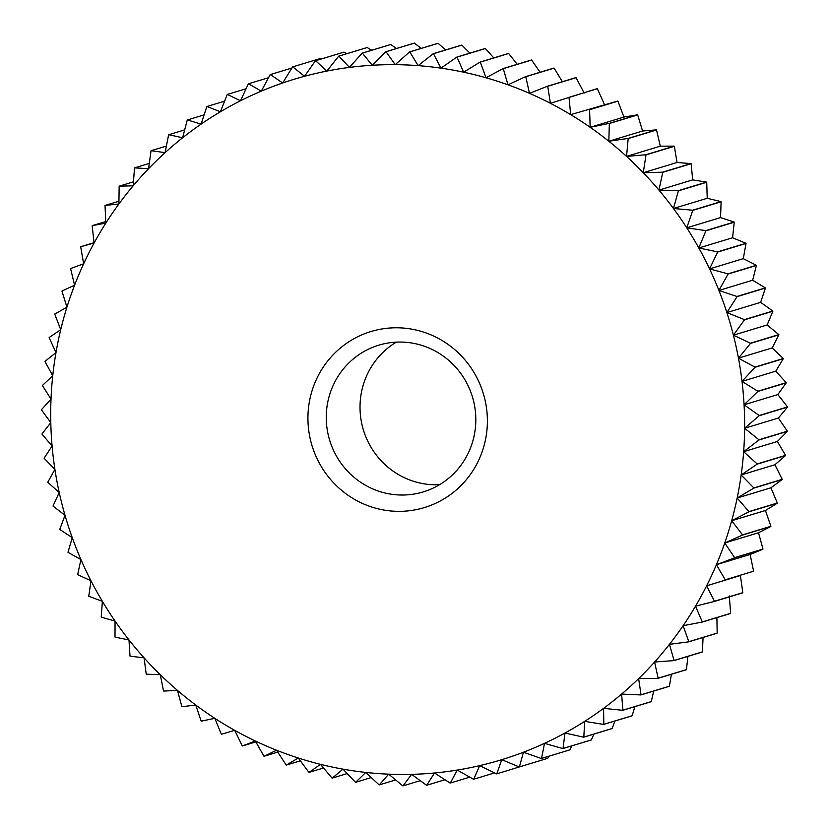 <?xml version="1.0" encoding="UTF-8"?>
<svg xmlns="http://www.w3.org/2000/svg" width="829" height="829" viewBox="0 0 829 829"><rect width="100%" height="100%" fill="white"/><g stroke="black" fill="none" stroke-linecap="round" stroke-linejoin="round"><path stroke-width="1.24" d="M439.525 484.706A76.662 74.6 73.1 0 1 360.221 412.759A76.662 74.6 73.1 0 1 396.314 342.139M326.46 422.987A76.662 74.6 73.1 0 1 378.801 345.175A76.662 74.6 73.1 0 1 475.618 414.096A76.662 74.6 73.1 0 1 423.277 491.908A76.662 74.6 73.1 0 1 326.46 422.987M308.17 424.904A91.988 89.522 73.1 0 1 391.101 327.932A91.988 89.522 73.1 0 1 487.151 414.231A91.988 89.522 73.1 0 1 404.231 511.192A91.988 89.522 73.1 0 1 308.17 424.904M744.515 319.807A367.962 358.087 -106.9 0 0 744.463 319.621L726.878 312.585A355.693 346.149 73.1 0 1 732.1 330.211A355.693 346.149 73.1 0 1 733.396 335.185L744.515 319.807L772.866 311.217L767.157 324.958L778.814 334.605L750.463 343.196L733.396 335.185A355.693 346.149 73.1 0 1 738.452 358.149L772.203 347.921L783.281 358.522L754.929 367.112L738.452 358.149A355.693 346.149 73.1 0 1 742.017 381.392L775.768 371.164L786.193 382.656L757.841 391.247L742.017 381.392A355.693 346.149 73.1 0 1 744.069 404.79L777.83 394.563L787.55 406.915L759.188 415.505L744.069 404.79A355.693 346.149 73.1 0 1 744.618 428.261L778.369 418.034L787.332 431.184L758.97 439.774L744.618 428.261A355.693 346.149 73.1 0 1 743.644 451.691L777.395 441.463L785.54 455.359L757.188 463.95L743.644 451.691A355.693 346.149 73.1 0 1 741.157 474.976L774.908 464.748L782.203 479.338L753.841 487.929L741.157 474.976A355.693 346.149 73.1 0 1 737.168 498.022L770.918 487.794L777.312 503.016L748.95 511.607L737.168 498.022A355.693 346.149 73.1 0 1 731.686 520.726L765.447 510.498L770.887 526.291L742.535 534.881L731.686 520.726A355.693 346.149 73.1 0 1 724.753 542.995L758.514 532.757L762.981 549.057L734.629 557.648L724.753 542.995A355.693 346.149 73.1 0 1 716.391 564.715L750.141 554.477L753.602 571.212L725.251 579.803L716.391 564.715A355.693 346.149 73.1 0 1 706.629 585.802A355.693 346.149 73.1 0 1 695.521 606.154A355.693 346.149 73.1 0 1 683.106 625.698A355.693 346.149 73.1 0 1 669.449 644.34A355.693 346.149 73.1 0 1 654.599 662.008A355.693 346.149 73.1 0 1 638.631 678.609A355.693 346.149 73.1 0 1 621.605 694.07A355.693 346.149 73.1 0 1 603.595 708.339A355.693 346.149 73.1 0 1 584.694 721.344A355.693 346.149 73.1 0 1 564.974 733.023A355.693 346.149 73.1 0 1 544.518 743.344A355.693 346.149 73.1 0 1 523.42 752.235A355.693 346.149 73.1 0 1 501.773 759.675A355.693 346.149 73.1 0 1 479.67 765.633A355.693 346.149 73.1 0 1 457.214 770.079A355.693 346.149 73.1 0 1 434.489 772.991A355.693 346.149 73.1 0 1 411.609 774.348A355.693 346.149 73.1 0 1 388.666 774.162A355.693 346.149 73.1 0 1 365.755 772.431A355.693 346.149 73.1 0 1 342.999 769.146A355.693 346.149 73.1 0 1 320.471 764.338A355.693 346.149 73.1 0 1 298.285 758.017A355.693 346.149 73.1 0 1 276.534 750.224A355.693 346.149 73.1 0 1 255.301 740.981A355.693 346.149 73.1 0 1 234.7 730.328A355.693 346.149 73.1 0 1 214.815 718.328A355.693 346.149 73.1 0 1 195.727 705.013A355.693 346.149 73.1 0 1 177.52 690.453A355.693 346.149 73.1 0 1 160.277 674.702A355.693 346.149 73.1 0 1 144.07 657.843A355.693 346.149 73.1 0 1 128.982 639.936A355.693 346.149 73.1 0 1 115.055 621.066A355.693 346.149 73.1 0 1 102.371 601.326A355.693 346.149 73.1 0 1 90.972 580.777A355.693 346.149 73.1 0 1 80.921 559.534A355.693 346.149 73.1 0 1 72.258 537.669A355.693 346.149 73.1 0 1 65.014 515.296A355.693 346.149 73.1 0 1 63.232 508.923A355.693 346.149 73.1 0 1 59.222 492.499L53.035 505.939A367.962 358.087 -106.9 0 0 53.077 506.125L65.014 515.296L59.771 529.316A367.962 358.087 -106.9 0 0 59.833 529.503L72.258 537.669L67.999 552.218A367.962 358.087 -106.9 0 0 68.071 552.394L80.921 559.534L77.688 574.528A367.962 358.087 -106.9 0 0 77.771 574.704L90.972 580.777L88.776 596.155A367.962 358.087 -106.9 0 0 88.869 596.331L102.371 601.326L101.231 617.014A367.962 358.087 -106.9 0 0 101.335 617.18L115.055 621.066L115.003 637.004A367.962 358.087 -106.9 0 0 115.117 637.159L128.982 639.936L130.008 656.04A367.962 358.087 -106.9 0 0 130.132 656.185L144.07 657.843L146.205 674.029A367.962 358.087 -106.9 0 0 146.339 674.174L160.277 674.702L163.51 690.909A367.962 358.087 -106.9 0 0 163.655 691.044L177.52 690.453L181.852 706.598A367.962 358.087 -106.9 0 0 182.007 706.722L195.727 705.013L201.146 721.033A367.962 358.087 -106.9 0 0 201.312 721.147L214.815 718.328L221.322 734.142A367.962 358.087 -106.9 0 0 221.488 734.245L234.7 730.328L242.265 745.872A367.962 358.087 -106.9 0 0 242.441 745.965L255.301 740.981L263.912 756.172A367.962 358.087 -106.9 0 0 264.088 756.255L276.534 750.224L286.15 765.001A367.962 358.087 -106.9 0 0 286.337 765.063L298.285 758.017L308.885 772.307A367.962 358.087 -106.9 0 0 309.072 772.359L320.471 764.338L332.025 778.068A367.962 358.087 -106.9 0 0 332.211 778.11L342.999 769.146L355.465 782.265A367.962 358.087 -106.9 0 0 355.651 782.296L365.755 772.431L379.102 784.866A367.962 358.087 -106.9 0 0 379.288 784.887L388.666 774.162L402.821 785.871A367.962 358.087 -106.9 0 0 403.018 785.871L411.609 774.348L426.541 785.27A367.962 358.087 -106.9 0 0 426.738 785.26L434.489 772.991L450.147 783.063A367.962 358.087 -106.9 0 0 450.334 783.042L457.214 770.079L473.525 779.26A367.962 358.087 -106.9 0 0 473.711 779.229L479.67 765.633L496.592 773.892A367.962 358.087 -106.9 0 0 496.778 773.84L501.773 759.675L519.234 766.96L547.586 758.369A367.962 358.087 73.1 0 0 547.772 758.307L519.41 766.898L523.42 752.235L541.358 758.514L569.71 749.913A367.962 358.087 73.1 0 0 569.886 749.841L541.534 758.431L544.518 743.344L562.86 748.577L591.222 739.986A367.962 358.087 73.1 0 0 591.388 739.893L563.036 748.483L564.974 733.023L583.657 737.199L612.009 728.598A367.962 358.087 73.1 0 0 612.175 728.504L583.823 737.095L584.694 721.344L603.657 724.422L632.009 715.831A367.962 358.087 73.1 0 0 632.164 715.728L603.813 724.318L603.595 708.339L622.766 710.318L651.117 701.728A367.962 358.087 73.1 0 0 651.262 701.603L622.911 710.194L621.605 694.07L640.89 694.93L669.252 686.339A367.962 358.087 73.1 0 0 669.386 686.215L641.035 694.806L638.631 678.609L657.977 678.34L686.329 669.749A367.962 358.087 73.1 0 0 686.464 669.614L658.112 678.205L654.599 662.008L673.936 660.62L702.287 652.029A367.962 358.087 73.1 0 0 702.412 651.874L674.06 660.475L669.449 644.34L688.692 641.833L717.044 633.242A367.962 358.087 73.1 0 0 717.158 633.087L688.806 641.677L683.106 625.698L702.184 622.071L730.546 613.481A367.962 358.087 73.1 0 0 730.65 613.315L702.287 621.916L695.521 606.154L714.37 601.429L742.722 592.839A367.962 358.087 73.1 0 0 742.815 592.662L714.463 601.253L706.629 585.802L740.39 575.564L742.815 592.662M367.216 47.533A367.962 358.087 73.1 0 0 367.029 47.564L338.667 56.165L326.854 71.076A355.693 346.149 73.1 0 1 349.455 67.398A355.693 346.149 73.1 0 1 372.273 65.263L362.366 53.129L390.718 44.528A367.962 358.087 73.1 0 0 390.532 44.548L362.18 53.139L349.455 67.398L338.864 56.134L367.216 47.533L371.734 50.248M343.983 52.123A367.962 358.087 73.1 0 0 343.786 52.165L315.434 60.766L304.554 76.278A355.693 346.149 73.1 0 1 326.854 71.076L315.621 60.714L343.983 52.123L346.916 53.657M292.761 66.869A367.962 358.087 -106.9 0 0 292.575 66.931L282.668 82.983A355.693 346.149 73.1 0 1 304.554 76.278L292.761 66.869L321.113 58.279L322.129 58.735M270.368 74.569A367.962 358.087 -106.9 0 0 270.181 74.631L261.29 91.159A355.693 346.149 73.1 0 1 282.668 82.983L270.368 74.569L291.881 68.04M248.534 83.76A367.962 358.087 -106.9 0 0 248.358 83.843L240.503 100.775A355.693 346.149 73.1 0 1 261.29 91.159L248.534 83.76L268.523 77.708M227.374 94.423A367.962 358.087 -106.9 0 0 227.208 94.516L220.4 111.78A355.693 346.149 73.1 0 1 240.503 100.775L227.374 94.423L246.068 88.765M206.97 106.506A367.962 358.087 -106.9 0 0 206.804 106.609L201.074 124.122A355.693 346.149 73.1 0 1 220.4 111.78L206.97 106.506L224.576 101.169M187.406 119.956A367.962 358.087 -106.9 0 0 187.25 120.07L182.608 137.769A355.693 346.149 73.1 0 1 201.074 124.122L187.406 119.956L204.079 114.899M168.774 134.712A367.962 358.087 -106.9 0 0 168.629 134.837L165.085 152.64A355.693 346.149 73.1 0 1 182.608 137.769L168.774 134.712L184.66 129.894M151.158 150.702A367.962 358.087 -106.9 0 0 151.023 150.837L148.578 168.681A355.693 346.149 73.1 0 1 165.085 152.64L151.158 150.702L166.38 146.091M134.63 167.872A367.962 358.087 -106.9 0 0 134.505 168.018L133.158 185.82A355.693 346.149 73.1 0 1 148.578 168.681L134.63 167.872L149.282 163.427M119.262 186.142A367.962 358.087 -106.9 0 0 119.148 186.287L118.899 203.986A355.693 346.149 73.1 0 1 133.158 185.82L119.262 186.142L133.448 181.841M105.128 205.416A367.962 358.087 -106.9 0 0 105.024 205.582L105.853 223.094A355.693 346.149 73.1 0 1 118.899 203.986L105.128 205.416L118.93 201.24M92.288 225.633A367.962 358.087 -106.9 0 0 92.185 225.799L94.081 243.052A355.693 346.149 73.1 0 1 105.853 223.094L92.288 225.633L105.78 221.54M80.786 246.69A367.962 358.087 -106.9 0 0 80.703 246.866L83.646 263.788A355.693 346.149 73.1 0 1 94.081 243.052L80.786 246.69L94.04 242.669M83.646 263.788L70.683 268.503A367.962 358.087 -106.9 0 0 70.61 268.679L74.579 285.207L62.03 290.969A367.962 358.087 -106.9 0 0 61.968 291.155L66.921 307.207L54.849 313.994A367.962 358.087 -106.9 0 0 54.797 314.191L60.714 329.704L49.18 337.486A367.962 358.087 -106.9 0 0 49.139 337.672L55.989 352.584L45.046 361.32A367.962 358.087 -106.9 0 0 45.015 361.517L52.745 375.765L42.466 385.412A367.962 358.087 -106.9 0 0 42.455 385.609L51.015 399.143L41.45 409.65A367.962 358.087 -106.9 0 0 41.45 409.847L50.797 422.603L42.01 433.93A367.962 358.087 -106.9 0 0 42.02 434.127L52.092 446.054L44.134 458.136A367.962 358.087 -106.9 0 0 44.155 458.333L54.911 469.38L47.813 482.177A367.962 358.087 -106.9 0 0 47.844 482.374L59.222 492.499A355.693 346.149 73.1 0 1 54.911 469.38A355.693 346.149 73.1 0 1 52.092 446.054A355.693 346.149 73.1 0 1 50.797 422.603A355.693 346.149 73.1 0 1 51.015 399.143A355.693 346.149 73.1 0 1 52.745 375.765A355.693 346.149 73.1 0 1 55.989 352.584A355.693 346.149 73.1 0 1 60.714 329.704A355.693 346.149 73.1 0 1 66.921 307.207A355.693 346.149 73.1 0 1 74.579 285.207A355.693 346.149 73.1 0 1 83.646 263.788M255.829 741.903L242.441 745.965M277.756 752.11L264.088 756.255M300.347 760.815L286.337 765.063M323.528 767.986L309.072 772.359M347.196 773.571L332.211 778.11M371.257 777.561L355.651 782.296M395.63 779.934L379.288 784.887M420.22 780.659L403.018 785.871M444.955 779.737L426.738 785.26M469.763 777.146L450.334 783.042M494.571 772.908L473.711 779.229M525.192 765.157L496.778 773.84M548.985 756.193L547.772 758.307M571.906 745.831L569.886 749.841M593.885 734.1L591.388 739.893M614.89 721.023L612.175 728.504M634.848 706.65L632.164 715.728M653.708 691.054L651.262 701.603M671.407 674.278L669.386 686.215M687.873 656.392L686.464 669.614M703.065 637.48L702.412 651.874M716.909 617.615L717.158 633.087M729.282 595.927L730.65 613.315M706.629 585.802L740.39 575.564M716.391 564.715L734.556 557.834L762.908 549.233L750.141 554.477M724.753 542.995L742.483 535.068L770.835 526.477L758.514 532.757M731.686 520.726L748.908 511.804L777.26 503.213L765.447 510.498M737.168 498.022L753.81 488.126L782.161 479.535L770.918 487.794M741.157 474.976L757.167 464.147L785.519 455.556L774.908 464.748M743.644 451.691L758.97 439.971L787.322 431.381L777.395 441.463M744.618 428.261L759.198 415.702L787.55 407.112L778.369 418.034M744.069 404.79L757.861 391.443L786.213 382.853L777.83 394.563M742.017 381.392L754.95 367.309L783.312 358.708L775.768 371.164M738.452 358.149L750.504 343.393L778.856 334.802L772.203 347.921M733.396 335.185L767.157 324.958M570.663 114.63L569.026 97.304L597.377 88.713A367.962 358.087 73.1 0 0 597.212 88.62L550.404 103.293A355.693 346.149 73.1 0 1 570.663 114.63L617.792 101.034L570.663 114.63A355.693 346.149 73.1 0 1 590.165 127.303L623.916 117.065L637.542 114.806L609.191 123.397L590.165 127.303A355.693 346.149 73.1 0 1 608.818 141.241L642.579 131.013L656.381 129.863L628.019 138.453L608.818 141.241A355.693 346.149 73.1 0 1 626.558 156.401L660.309 146.173L674.215 146.142L645.864 154.743L626.558 156.401A355.693 346.149 73.1 0 1 643.283 172.722L677.044 162.494L690.992 163.582L662.63 172.173L643.283 172.722A355.693 346.149 73.1 0 1 658.941 190.11L692.702 179.883L706.609 182.1L678.257 190.691L658.941 190.11A355.693 346.149 73.1 0 1 673.459 208.504L707.22 198.276L721.012 201.613L692.661 210.214L673.459 208.504A355.693 346.149 73.1 0 1 686.775 227.83L720.525 217.592L734.142 222.037L705.79 230.638L686.775 227.83A355.693 346.149 73.1 0 1 698.816 247.985L732.577 237.757L745.934 243.291L717.582 251.881L698.816 247.985A355.693 346.149 73.1 0 1 709.551 268.886L743.302 258.658L756.338 265.27L727.986 273.86L709.551 268.886A355.693 346.149 73.1 0 1 718.919 290.461L752.67 280.223L765.312 287.881L736.96 296.471L718.919 290.461A355.693 346.149 73.1 0 1 726.878 312.585L760.628 302.357L772.815 311.03L744.463 319.621M726.878 312.585L737.033 296.658L765.385 288.067L760.628 302.357M718.919 290.461L728.069 274.047L756.421 265.446L752.67 280.223M709.551 268.886L717.676 252.057L746.027 243.467L743.302 258.658M698.816 247.985L705.894 230.804L734.245 222.213L732.577 237.757M686.775 227.83L692.775 210.369L721.126 201.779L720.525 217.592M673.459 208.504L678.381 190.846L706.733 182.256L707.22 198.276M658.941 190.11L662.765 172.328L691.117 163.727L692.702 179.883M643.283 172.722L646.009 154.878L674.36 146.287L677.044 162.494M626.558 156.401L628.175 138.578L656.527 129.987L660.309 146.173M608.818 141.241L609.346 123.511L637.698 114.92L642.579 131.013M590.165 127.303L589.595 109.739L617.957 101.138L623.916 117.065M597.377 88.713L604.414 104.402M576.072 77.698A367.962 358.087 73.1 0 0 575.896 77.605L547.544 86.206L529.482 93.345A355.693 346.149 73.1 0 1 550.404 103.293L547.72 86.289L576.072 77.698L584.165 93.066M554.124 68.123A367.962 358.087 73.1 0 0 553.938 68.051L525.586 76.651L507.98 84.817A355.693 346.149 73.1 0 1 529.482 93.345L525.773 76.724L554.124 68.123L562.383 81.708M531.617 60.051A367.962 358.087 73.1 0 0 531.43 59.999L503.079 68.589L486.001 77.76A355.693 346.149 73.1 0 1 507.98 84.817L503.265 68.652L531.617 60.051L540.114 72.247M508.664 53.512A367.962 358.087 73.1 0 0 508.478 53.47L480.126 62.061L463.629 72.196A355.693 346.149 73.1 0 1 486.001 77.76L480.312 62.102L508.664 53.512L517.213 64.31M485.369 48.528A367.962 358.087 73.1 0 0 485.183 48.496L456.82 57.087L440.976 68.144A355.693 346.149 73.1 0 1 463.629 72.196L457.017 57.128L485.369 48.528L493.783 57.926M461.815 45.129A367.962 358.087 73.1 0 0 461.629 45.108L433.277 53.698L418.127 65.636A355.693 346.149 73.1 0 1 440.976 68.144L433.463 53.719L461.815 45.129L469.908 53.129M438.126 43.326A367.962 358.087 73.1 0 0 437.93 43.315L409.578 51.916L395.195 64.672A355.693 346.149 73.1 0 1 418.127 65.636L409.775 51.916L438.126 43.326L445.681 49.947M414.396 43.129A367.962 358.087 73.1 0 0 414.199 43.129L385.848 51.73L372.273 65.263A355.693 346.149 73.1 0 1 395.195 64.672L386.034 51.719L414.396 43.129L421.184 48.393M390.718 44.528L396.511 48.496"/></g></svg>
